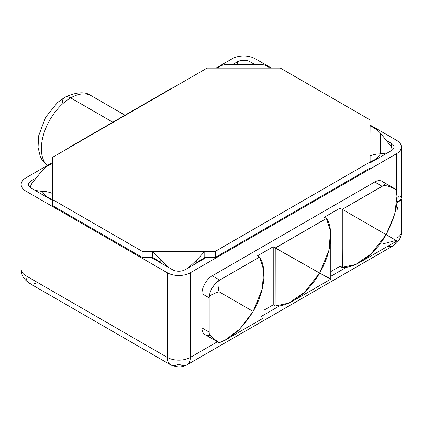 <?xml version="1.0" encoding="UTF-8"?>
<svg xmlns="http://www.w3.org/2000/svg" width="423" height="423" viewBox="0 0 423 423"><rect width="100%" height="100%" fill="white"/><g stroke="black" fill="none" stroke-linecap="round" stroke-linejoin="round"><path stroke-width="0.63" d="M167.286 272.756A16.291 9.406 0 0 0 190.324 272.756L396.615 153.655A16.291 9.406 0 0 0 396.615 140.357L369.914 124.938L396.615 140.357A16.291 9.406 0 0 1 401.385 147.003A16.291 9.406 0 0 1 396.615 153.655L190.324 272.756L190.324 357.398L217.401 341.763L190.324 357.398A16.291 9.406 180 0 1 167.286 357.398L167.286 272.756L25.919 191.138L167.286 272.756A16.291 9.406 0 0 0 190.324 272.756L190.324 357.398A16.291 9.406 60 0 1 186.95 364.853A16.291 9.406 -120 0 0 190.324 357.398A16.291 9.406 0 0 1 167.286 357.398L167.286 272.756M271.481 68.108L255.249 58.739A16.291 9.406 0 0 0 232.211 58.739L215.979 68.108L232.211 58.739A16.291 9.406 0 0 1 255.249 58.739L271.481 68.108M52.621 162.421L25.919 177.84A16.291 9.406 0 0 0 25.919 191.138L25.919 275.78L167.286 357.398A16.291 9.406 120 0 0 170.659 364.853A16.291 9.406 120 0 0 178.807 364.044A16.291 9.406 -120 0 0 186.95 364.853C182.408 367.73 176.978 367.73 170.659 364.853A16.291 9.406 -60 0 1 167.286 357.398L25.919 275.78A16.291 9.406 180 0 1 21.15 269.128A16.291 9.406 0 0 0 25.919 275.78A16.291 9.406 120 0 0 29.293 283.236A16.291 9.406 -60 0 1 25.919 275.78L25.919 191.138A16.291 9.406 0 0 1 21.15 184.486A16.291 9.406 0 0 1 25.919 177.84L52.621 162.421M142.154 257.337L52.621 205.647L142.154 257.337L142.154 251.294L52.431 199.492L52.621 157.282L207.08 68.108L280.38 68.108L369.914 119.799L369.914 162.12L215.455 251.294L142.154 251.294L52.621 199.603L52.621 205.647L52.621 193.56L52.431 199.492L45.33 196.298L46.218 196.431L42.078 191.418L35.12 190.403L42.078 191.418L42.078 170.638L42.078 191.418L46.218 196.431L52.431 199.492L52.431 193.443C48.666 191.926 45.213 191.249 42.078 191.418C45.213 191.249 48.666 191.926 52.431 193.443L52.621 157.282L207.08 68.108L217.745 67.997C220.409 65.845 223.069 64.714 225.734 64.603L261.726 64.603L225.734 64.603C223.069 64.714 220.409 65.845 217.745 67.997L280.38 68.108L369.914 119.799L370.104 125.959C373.869 127.513 377.321 129.914 380.457 133.155L389.731 144.724A9.623 4.605 -140.4 0 1 392.063 150.191A9.623 4.605 39.6 0 0 389.731 144.724L380.457 133.155L380.457 153.935L380.457 133.155C377.321 129.914 373.869 127.513 370.104 125.959L369.914 162.12L215.455 251.294L215.455 257.337L206.556 257.337L185.089 269.731A8.883 5.129 180 0 1 172.521 269.731L151.059 257.337L142.154 257.337L152.629 257.337L151.059 257.337L172.521 269.731A8.883 5.129 0 0 0 185.089 269.731L206.556 257.337L204.986 257.337L215.455 257.337L369.914 168.164L215.455 257.337L215.455 251.294L204.986 251.294L204.986 257.337L204.79 251.405L204.79 257.448L204.79 251.405L196.801 259.965L188.404 267.817L196.801 259.965L196.801 262.588L195.733 263.587L196.801 262.588L196.801 259.965L160.809 259.965L196.801 259.965L204.79 251.405L152.629 251.294L152.819 257.448L152.629 251.294L142.154 251.294L142.154 257.337M52.621 200.507L31.159 188.113A8.883 5.129 180 0 1 31.159 180.859L36.23 177.935L31.159 180.859A8.883 5.129 0 0 0 28.553 184.486A8.883 5.129 0 0 0 31.159 188.113L52.621 200.507M232.793 64.449L237.446 61.763A8.883 5.129 180 0 1 250.014 61.763L254.667 64.449L250.014 61.763A8.883 5.129 0 0 0 237.446 61.763L237.446 64.349L237.446 61.763L232.793 64.449M386.305 140.452L391.381 143.376A8.883 5.129 180 0 1 391.381 150.63L369.914 163.024L391.381 150.63A8.883 5.129 0 0 0 393.982 147.003A8.883 5.129 0 0 0 391.381 143.376L391.381 147.294L391.381 143.376L386.305 140.452M261.53 316.288L279.73 305.781L261.53 316.288M330.786 276.304L346.675 267.13L330.786 276.304M396.615 192.349L396.615 153.655L396.615 192.349M209.554 335.016A14.578 8.418 -60 0 1 201.945 327.92L201.945 293.647A14.578 8.418 -60 0 1 212.251 275.796L374.688 182.017A14.578 8.418 -60 0 1 384.671 185.195M387.912 246.17A16.291 9.406 -120 0 0 393.242 245.752A16.291 9.406 -120 0 0 396.42 240.602A16.291 9.406 60 0 1 393.242 245.752C398.894 241.723 401.607 237.017 401.385 231.645A16.291 9.406 180 0 1 396.986 238.075A16.291 9.406 0 0 0 401.385 231.645L401.385 200.021M21.15 184.486L21.15 269.128C20.928 274.501 23.646 279.206 29.293 283.236A16.291 9.406 120 0 0 37.441 282.432M250.014 64.349L250.014 61.763L250.014 64.349M31.159 184.777L31.159 180.859L31.159 184.777M112.835 122.215L70.689 97.882A41.465 23.942 -60 0 1 91.421 95.831A41.465 23.942 120 0 0 70.689 97.882L112.835 122.215M47.191 165.557A41.465 23.942 -60 0 1 44.478 131.696A41.465 23.942 -60 0 1 70.689 97.882A41.465 23.942 120 0 0 44.478 131.696A41.465 23.942 120 0 0 47.191 165.557M69.393 147.601A11.849 6.842 -60 0 1 71.471 146.099L170.95 88.666A11.849 6.842 -60 0 1 173.028 87.767A11.849 6.842 -60 0 0 170.95 88.666L71.471 146.099A11.849 6.842 -60 0 0 69.393 147.601M171.215 88.814L170.95 88.666L171.215 88.814M47.048 165.642L42.025 159.846L40.238 156.346L38.059 147.347L38.646 135.836L45.547 117.388L57.507 102.562L64.761 97.295A11.849 6.842 60 0 1 70.689 97.882A11.849 6.842 -120 0 0 64.761 97.295A11.849 6.842 -120 0 0 62.308 102.72M382.789 243.934L396.118 240.428L386.141 234.67C372.208 258.712 352.47 268.579 342.281 267.32L342.281 209.343L382.789 185.956A14.81 8.55 -60 0 1 389.969 185.967L389.879 185.914M389.393 185.581L381.974 181.293A14.578 8.418 -60 0 0 374.688 182.017L382.106 186.3A14.578 8.418 120 0 1 389.393 185.581A14.578 8.418 120 0 1 389.662 185.745A14.578 8.418 120 0 0 382.106 186.3L342.117 209.39L342.36 267.325L340.023 266.257L330.786 271.592L340.023 266.257L340.023 208.179L342.117 209.39L382.106 186.3L374.688 182.017L212.251 275.796L219.674 280.079L259.664 256.994L257.57 255.783L273.237 246.736L275.331 247.947L326.45 218.432L324.356 217.221L340.023 208.179L342.117 209.39L342.117 267.463L340.023 266.257L340.023 208.179L324.356 217.221L326.45 218.432L275.331 247.994A37.023 21.377 -120 0 0 275.241 247.915L275.146 306.009L288.814 303.09L304.502 292.319L319.651 273.057C333.684 280.957 332.547 280.111 326.456 276.383C332.547 280.111 333.684 280.957 319.651 273.057L328.994 250.136L330.537 231.138L326.376 218.39M326.456 218.342C332.547 226.686 333.684 248.867 319.651 273.057L275.241 247.915A37.023 21.377 60 0 1 275.331 247.994L273.237 246.736L273.237 304.814L264 310.149L273.237 304.814L275.146 305.919L273.237 304.814L273.237 246.736L257.57 255.783L259.664 256.994L259.664 257.39L259.664 256.994L219.674 280.079L212.251 275.796A14.578 8.418 -60 0 0 201.945 293.647L209.179 297.824L201.945 293.647L201.945 327.92L209.174 332.097L201.945 327.92A14.578 8.418 -60 0 0 204.965 334.593L212.388 338.881A14.578 8.418 120 0 0 212.663 339.024A14.578 8.418 120 0 1 211.812 338.49A14.578 8.418 120 0 0 212.388 338.881M326.45 218.485L275.331 247.994L326.45 218.485M211.722 338.437L211.722 338.437A14.81 8.55 -60 0 1 209.174 332.002C208.026 333.498 211.299 337.057 218.998 342.683L225.269 340.023L239.603 329.231L253.155 311.45L262.271 288.867L263.746 270.107L259.5 257.136C265.686 265.332 267.013 287.36 253.155 311.45L218.998 291.727C211.283 294.45 208.01 296.586 209.174 298.146A14.81 8.55 -60 0 1 211.722 288.777L211.722 288.777A14.81 8.55 120 0 0 209.174 298.146L209.174 332.002A14.81 8.55 120 0 0 211.722 338.437M219.674 280.079A14.578 8.418 120 0 0 211.812 288.83A14.81 8.55 -60 0 1 218.987 280.523C217.618 280.898 217.623 284.631 218.998 291.727C217.623 284.631 217.618 280.898 218.987 280.523L259.5 257.136L218.987 280.523A14.81 8.55 -60 0 0 211.812 288.83A14.578 8.418 120 0 1 219.674 280.079M370.104 162.009L370.104 155.96L370.104 162.009L377.205 158.815L376.317 158.948L380.457 153.935L376.317 158.948L370.104 162.009M369.914 168.164L369.914 162.12L369.914 168.164M152.819 257.448L152.819 251.405L152.819 257.448L160.809 262.588L152.819 257.448M32.804 182.207A9.623 4.605 -39.6 0 0 30.472 187.675A9.623 4.605 140.4 0 1 32.804 182.207L42.078 170.638C45.213 167.397 48.666 164.996 52.431 163.442C48.666 164.996 45.213 167.397 42.078 170.638L32.804 182.207M250.538 64.359L261.726 64.603C264.386 64.714 267.05 65.845 269.715 67.997C267.05 65.845 264.386 64.714 261.726 64.603L250.538 64.359M387.42 152.92L380.457 153.935C377.321 153.766 373.869 154.443 370.104 155.96C373.869 154.443 377.321 153.766 380.457 153.935L387.42 152.92M161.882 263.587L160.809 262.588L161.882 263.587M169.205 267.817L160.809 259.965L152.819 251.405L160.809 259.965L160.809 262.588L160.809 259.965L169.205 267.817M196.801 262.588L204.79 257.448L196.801 262.588M396.118 189.472C388.515 185.967 384.073 184.798 382.789 185.956L342.281 209.343L386.141 234.67L342.281 209.343L342.281 267.32L355.632 264.512L371.145 253.853L386.141 234.67L394.765 214.043L396.948 196.235L396.118 189.472C388.515 185.967 384.073 184.798 382.789 185.956A14.81 8.55 -60 0 1 389.451 185.623L396.118 189.472C399.048 200.941 395.722 216.005 386.141 234.67L396.118 240.428M218.998 342.683C211.299 337.057 208.026 333.498 209.174 332.002L209.174 298.146C208.01 296.586 211.283 294.45 218.998 291.727L253.155 311.45C241.782 329.073 230.398 339.489 218.998 342.683L212.33 338.834A14.81 8.55 -60 0 1 211.812 338.49M396.986 210.305L397.52 208.37A6.662 3.849 180 0 1 396.986 209.877A6.662 3.849 0 0 0 397.52 208.37A6.662 3.849 0 0 0 396.986 206.863M398.709 197.187A2.221 1.285 60 0 1 400.28 196.277A2.221 1.285 60 0 1 401.85 199A2.221 1.285 60 0 1 400.28 199.905M399.169 196.166A2.221 1.285 60 0 1 400.882 196.764A2.221 1.285 60 0 1 401.85 199L396.986 201.808L401.85 199A2.221 1.285 60 0 1 401.39 200.016L396.986 202.559M275.146 247.968L319.651 273.057C305.538 297.21 285.594 307.22 275.146 306.009L275.146 247.968M401.385 197.441L401.385 147.003M29.293 283.236L170.659 364.853M393.242 245.752L186.95 364.853M124.981 115.204L91.421 95.831C85.504 91.373 76.621 91.86 64.761 97.295M293.181 300.864L330.781 279.154L330.786 235.928M226.977 339.082L264 317.71L264 274.961M359.962 262.302L396.986 240.93L396.986 198.181M396.986 206.435L397.52 208.37"/></g></svg>
